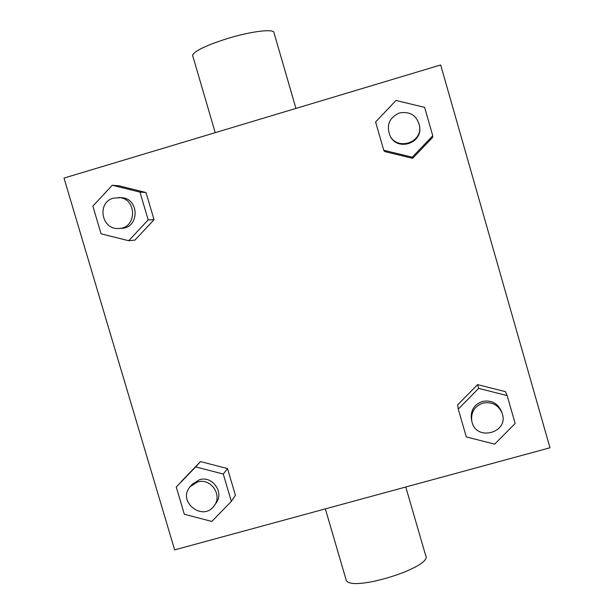 <?xml version="1.0" encoding="UTF-8"?>
<svg xmlns="http://www.w3.org/2000/svg" width="614" height="614" viewBox="0 0 614 614"><rect width="100%" height="100%" fill="white"/><g stroke="black" fill="none" stroke-linecap="round" stroke-linejoin="round"><path stroke-width="0.92" d="M174.645 549.883L64.017 178.068L440.668 64.961L549.983 447.767L174.645 549.883M457.63 404.91L477.592 384.633L505.476 391.671L477.592 384.633L457.63 404.91L458.267 409.085L478.659 388.386L507.149 395.569L515.146 423.506L494.669 444.145L466.279 436.915L458.267 409.085M112.255 185.251L118.87 185.796L146.017 192.512L154.045 219.712L134.95 240.105L128.687 240.719L101.064 233.827L92.844 206.143L112.255 185.251L139.969 192.113L148.181 219.896L128.687 240.719M181.475 481.322L200.502 461.582L227.525 468.582L235.431 495.344L227.525 468.582L200.502 461.582L176.249 487.032L195.674 466.893L223.266 474.039L231.34 501.369L211.83 521.447L184.33 514.263L176.249 487.032M432.755 135.771L432.655 137.382L412.616 158.343L384.694 151.558L412.616 158.343L412.27 157.184L383.742 150.261L375.599 121.956L395.992 100.473L424.619 107.366L432.755 135.771L412.27 157.184M295.94 108.425L273.99 32.765C274.535 28.413 250.865 31.253 226.812 38.736C205.836 45.482 194.423 51 192.573 55.291L192.85 56.242M345.805 578.772L346.219 580.215C351.124 592.763 433.875 566.86 425.64 555.44L405.785 487.002M389.859 135.379L390.197 136.047C396.997 151.297 422.194 143.73 419.715 127.129L419.638 126.384C417.113 115.67 410.421 111.18 399.56 112.93C389.437 117.466 386.206 124.949 389.859 135.379C396.721 150.768 422.14 143.131 419.638 126.384M383.742 150.261L384.694 151.558M432.655 137.382L412.616 158.343M501.976 412.861L501.339 411.119C497.547 403.06 491.238 399.844 482.42 401.472C474.069 404.588 470.401 410.528 471.422 419.293L471.798 421.104C475.497 442.172 509.935 432.824 501.976 412.861C498.154 404.733 491.791 401.495 482.888 403.129C474.469 406.268 470.769 412.263 471.798 421.104M478.659 388.386L477.592 384.633M507.149 395.569L505.476 391.671M118.817 228.462L121.457 228.316C139.923 228.101 139.493 197.716 120.996 197.67L113.421 198.161C96.505 202.367 101.494 230.235 118.817 228.462C137.436 228.239 136.999 197.593 118.348 197.554M118.87 185.796L146.017 192.512L154.045 219.712L134.95 240.105M139.969 192.113L146.017 192.512M148.181 219.896L154.045 219.712M214.194 505.683L216.005 503.188C224.547 492.581 212.467 475.413 199.466 479.695L192.297 484.223L190.279 486.557C176.655 501.27 202.927 522.307 214.194 505.683C222.805 494.984 210.617 477.677 197.508 481.99L190.279 486.557M195.674 466.893L200.502 461.582M223.266 474.039L227.525 468.582M231.34 501.369L235.431 495.344M215.222 132.662L192.573 55.291M325.343 508.883L346.219 580.215"/></g></svg>
